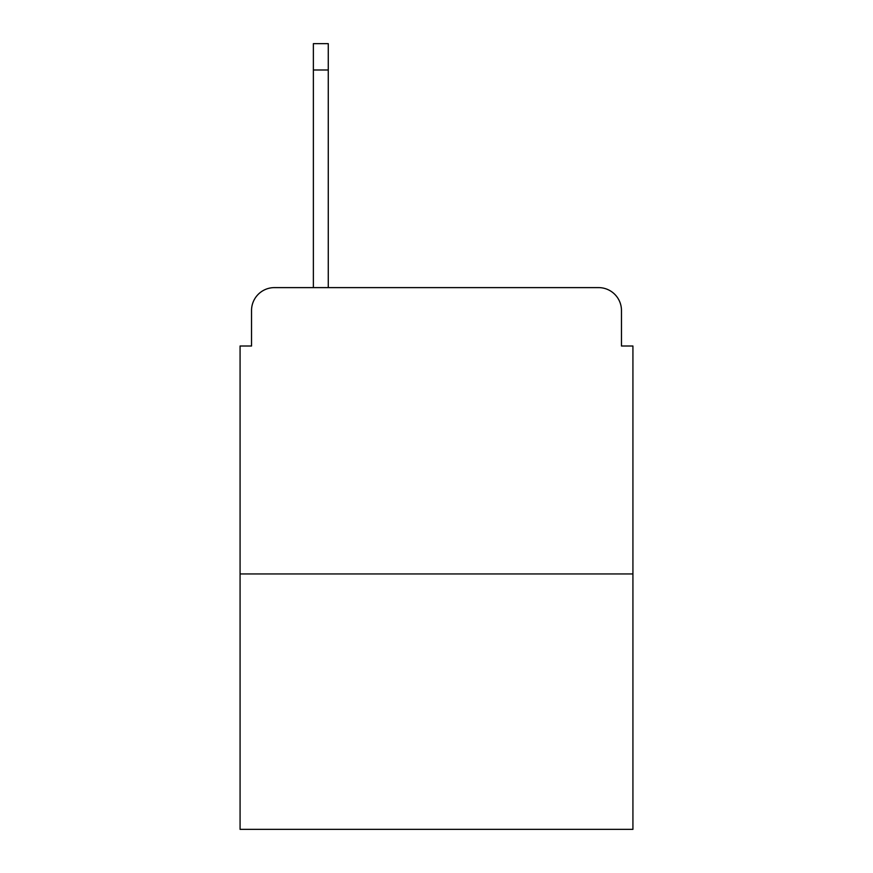 <?xml version="1.0" encoding="UTF-8"?>
<svg xmlns="http://www.w3.org/2000/svg" width="873" height="873" viewBox="0 0 873 873"><rect width="100%" height="100%" fill="white"/><g stroke="black" fill="none" stroke-linecap="round" stroke-linejoin="round"><path stroke-width="1.31" d="M251.533 310.515L251.533 346.014L251.533 310.515A22.905 22.905 0 0 1 274.438 287.61L313.374 287.61L313.374 43.65L328.27 43.65L328.27 69.993L313.374 69.993M632.925 573.943L240.075 573.943L240.075 829.35L632.925 829.35L632.925 346.014L621.467 346.014L621.467 310.515A22.905 22.905 0 0 0 598.562 287.61L274.438 287.61M240.075 573.943L240.075 346.014L251.533 346.014M328.27 69.993L328.27 287.61L347.159 287.61M525.841 287.61L598.562 287.61M621.467 346.014L621.467 310.515"/></g></svg>
